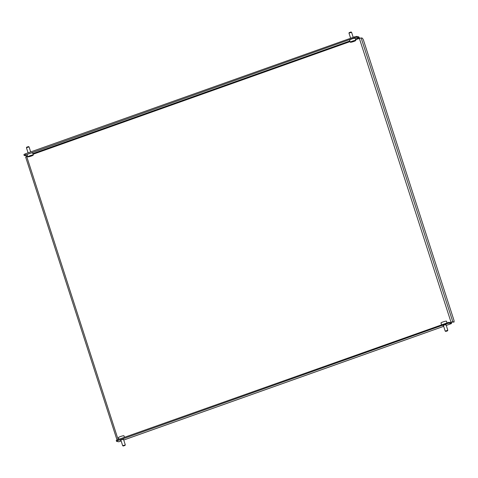 <?xml version="1.0" encoding="UTF-8"?>
<svg xmlns="http://www.w3.org/2000/svg" width="478" height="478" viewBox="0 0 478 478"><rect width="100%" height="100%" fill="white"/><g stroke="black" fill="none" stroke-linecap="round" stroke-linejoin="round"><path stroke-width="0.72" d="M123.527 439.396L121.717 439.581L120.432 440.238L120.91 440.244M443.441 325.643L442.963 325.632L444.247 324.98L446.058 324.795M355.566 39.674L361.123 37.911L362.414 38.174L363.429 39.997L453.998 320.403L454.1 322.041L452.809 321.778L451.029 322.196L359.342 38.33L359.008 37.726L356.809 37.272L354.67 37.78L24.181 155.464L26.38 155.912L26.714 156.521L118.132 439.551M454.1 322.041L451.029 322.196L451.083 322.74L448.866 322.291L449.141 323.152L451.346 323.606A1.524 0.335 70.4 0 0 451.387 323.6A1.524 0.335 70.4 0 0 451.256 322.244M25.693 157.095L27.569 156.216M359.534 38.264A1.524 0.335 70.4 0 0 358.727 36.86L356.528 36.412L356.809 37.272M24.181 155.464L23.9 154.597L25.125 153.904L25.406 154.77M354.67 37.78L354.389 36.914L25.125 153.904M354.389 36.914L356.528 36.412M118.795 441.762A1.524 0.335 -109.6 0 1 118.759 441.791A1.524 0.335 -109.6 0 1 118.717 441.791L116.518 441.343L116.238 440.477L117.463 439.79L448.866 322.291M449.141 323.152L447.008 323.66L446.727 322.793M117.463 439.79L117.743 440.65L447.008 323.66M117.743 440.65L116.518 441.343M349.322 32.582L350.989 31.99L351.563 32.271L348.964 33.137L350.619 38.252M353.206 37.332L351.563 32.271M355.811 40.433L355.124 38.3A2.898 0.37 162.1 0 0 353.027 38.604A2.898 0.37 162.1 0 0 349.974 39.752A2.898 0.37 162.1 0 0 349.609 40.08L350.296 42.213A2.898 0.37 162.1 0 0 352.394 41.909A2.898 0.37 162.1 0 0 355.441 40.761A2.898 0.37 162.1 0 0 355.811 40.433A2.898 0.37 162.1 0 0 353.714 40.732A2.898 0.37 162.1 0 0 350.667 41.885A2.898 0.37 162.1 0 0 350.296 42.213M353.051 41.532L354.359 40.797L351.748 41.628L353.051 41.532L352.931 41.156M26.75 147.176L28.459 146.591L29.033 146.871L26.433 147.738L28.088 152.852M33.281 155.033L32.594 152.9A2.898 0.37 162.1 0 0 30.281 153.265A2.898 0.37 162.1 0 0 27.258 154.472A2.898 0.37 162.1 0 0 27.079 154.681L27.766 156.814A2.898 0.37 162.1 0 0 30.078 156.449A2.898 0.37 162.1 0 0 33.102 155.242A2.898 0.37 162.1 0 0 33.281 155.033A2.898 0.37 162.1 0 0 30.968 155.398A2.898 0.37 162.1 0 0 27.945 156.599A2.898 0.37 162.1 0 0 27.766 156.814M30.759 156.055L31.697 155.416L29.11 156.294L30.759 156.055L30.64 155.691M445.825 331.421L447.522 330.854L445.825 331.421M445.269 331.135L447.761 330.232L447.522 330.854M441.517 324.646L440.979 322.967A2.898 0.37 -17.9 0 1 443.249 321.849A2.898 0.37 -17.9 0 1 446.362 321.126A2.898 0.37 -17.9 0 1 446.494 321.186L446.99 322.734M123.258 446.01L124.985 445.43L123.258 446.01L122.679 445.711L125.23 444.946M118.472 437.597A2.898 0.37 -17.9 0 1 118.448 437.567A2.898 0.37 -17.9 0 1 120.958 436.366A2.898 0.37 -17.9 0 1 123.939 435.757A2.898 0.37 -17.9 0 1 123.963 435.787A2.898 0.37 -17.9 0 1 123.957 435.828M350.099 41.616L33.036 154.274M450.067 322.536L451.029 322.196M361.123 37.911L452.809 321.778M359.008 37.726L355.357 39.023M349.89 40.965L32.827 153.623M27.36 155.565L26.38 155.912M451.346 323.606L446.255 325.41M443.668 326.331L123.724 440.011M121.137 440.931L118.717 441.791M117.038 440.029L25.645 157.065M118.759 441.791L121.137 440.943M123.73 440.029L443.668 326.343M446.261 325.422L451.387 323.6M349.263 32.546L348.97 33.107M29.05 146.889L30.676 151.932M26.732 147.146L26.439 147.714M447.82 330.262L445.962 324.502M445.209 331.111L443.345 325.345M445.795 331.409L445.227 331.129M124.991 445.454L125.284 444.893M124.453 437.304L123.963 435.787M125.29 444.863L123.432 439.103M122.679 445.711L120.814 439.945M118.986 439.246L118.448 437.567"/></g></svg>

